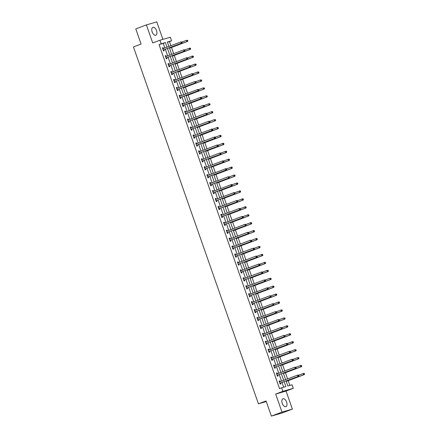<?xml version="1.0" encoding="UTF-8"?>
<svg xmlns="http://www.w3.org/2000/svg" width="438" height="438" viewBox="0 0 438 438"><rect width="100%" height="100%" fill="white"/><g stroke="black" fill="none" stroke-linecap="round" stroke-linejoin="round"><path stroke-width="0.66" d="M286.616 402.095A4.205 2.272 69.4 0 0 282.948 398.788A4.205 2.272 69.4 0 0 282.236 403.354A4.205 2.272 69.4 0 0 285.91 406.661A4.205 2.272 69.4 0 0 286.616 402.095M156.541 30.649A4.205 2.272 69.4 0 0 152.867 27.348A4.205 2.272 69.4 0 0 152.161 31.914A4.205 2.272 69.4 0 0 155.829 35.215A4.205 2.272 69.4 0 0 156.541 30.649M286.058 380.972L287.821 385.993L292.026 384.778L293.274 388.336L282.893 391.337L281.645 387.778L285.855 386.562L284.147 381.69M286.058 391.052L275.672 394.052L281.995 412.103L271.385 416.1L281.765 413.1L292.381 409.108L286.058 391.052L293.274 388.336M162.903 39.382L156.782 21.9L146.396 24.9L152.72 42.951L159.936 40.236L170.322 37.235L171.57 40.8L167.36 42.015L168.909 46.444M170.886 45.705L169.446 41.594L171.57 40.8M289.846 385.407L288.188 380.666M287.569 378.903L285.406 372.733M284.788 370.97L282.63 364.799M282.012 363.036L279.849 356.866M279.236 355.103L277.073 348.933M276.455 347.17L274.292 340.999M273.679 339.236L271.516 333.066M270.898 331.303L268.735 325.133M268.122 323.37L265.959 317.2M265.34 315.437L263.183 309.266M262.565 307.503L260.402 301.333M259.789 299.57L257.626 293.4M257.007 291.637L254.845 285.466M254.232 283.704L252.069 277.533M251.45 275.77L249.288 269.6M248.674 267.837L246.512 261.667M245.893 259.904L243.736 253.733M243.117 251.97L240.955 245.8M240.342 244.037L238.179 237.867M237.56 236.104L235.398 229.934M234.784 228.171L232.622 222M232.003 220.237L229.84 214.067M229.227 212.304L227.065 206.134M226.446 204.371L224.283 198.2M223.67 196.438L221.508 190.267M220.889 188.504L218.732 182.334M218.113 180.571L215.95 174.401M215.337 172.638L213.175 166.467M212.556 164.704L210.393 158.534M209.78 156.771L207.617 150.601M206.999 148.838L204.836 142.668M204.223 140.905L202.06 134.734M201.442 132.971L199.285 126.796M198.666 125.038L196.503 118.862M195.89 117.105L193.727 110.929M193.109 109.171L190.946 102.996M190.333 101.238L188.17 95.062M187.552 93.305L185.389 87.129M184.776 85.372L182.613 79.196M181.994 77.438L179.832 71.263M179.219 69.505L177.056 63.329M176.437 61.572L174.28 55.396M173.662 53.639L171.499 47.463M281.995 412.103L292.381 409.108M271.385 416.1L266.074 400.945L258.431 403.82L133.448 46.921L141.091 44.046L135.785 28.892L146.396 24.9M258.431 403.82L266.288 401.553M169.446 41.594L167.42 42.179M164.88 47.966L163.27 43.378L159.06 44.594L279.521 388.577L281.645 387.778M283.671 387.192L282.028 382.489M281.563 381.164L279.247 374.556M278.782 373.231L276.471 366.622M276.006 365.297L273.69 358.689M273.23 357.364L270.914 350.756M270.449 349.431L268.138 342.823M267.673 341.498L265.357 334.889M264.891 333.564L262.581 326.956M262.116 325.631L259.8 319.023M259.334 317.698L257.024 311.09M256.558 309.765L254.243 303.156M253.783 301.831L251.467 295.223M251.001 293.898L248.685 287.29M248.226 285.965L245.91 279.356M245.444 278.031L243.134 271.423M242.668 270.098L240.352 263.49M239.887 262.165L237.577 255.557M237.111 254.232L234.795 247.623M234.33 246.298L232.02 239.69M231.554 238.365L229.238 231.757M228.778 230.432L226.462 223.823M225.997 222.499L223.687 215.89M223.221 214.565L220.905 207.957M220.44 206.632L218.129 200.024M217.664 198.699L215.348 192.09M214.883 190.765L212.572 184.157M212.107 182.832L209.791 176.224M209.331 174.899L207.015 168.291M206.55 166.966L204.234 160.357M203.774 159.032L201.458 152.424M200.993 151.099L198.682 144.491M198.217 143.166L195.901 136.557M195.436 135.232L193.125 128.624M192.66 127.299L190.344 120.691M189.884 119.366L187.568 112.758M187.103 111.433L184.787 104.824M184.327 103.499L182.011 96.891M181.546 95.566L179.235 88.958M178.77 87.633L176.454 81.025M175.988 79.7L173.678 73.091M173.213 71.766L170.897 65.158M170.431 63.833L168.121 57.225M167.655 55.9L165.34 49.291M163.44 48.492L163.15 47.671L162.449 47.873L163.516 50.923L164.217 50.72L163.932 49.899M166.216 56.425L165.931 55.604L165.23 55.807L166.298 58.856L166.998 58.654L166.708 57.832M168.997 64.359L168.707 63.537L168.006 63.74L169.073 66.79L169.774 66.587L169.49 65.766M171.773 72.292L171.488 71.471L170.787 71.673L171.855 74.723L172.556 74.52L172.265 73.699M174.554 80.225L174.264 79.404L173.563 79.606L174.631 82.656L175.331 82.453L175.047 81.632M177.33 88.158L177.045 87.337L176.339 87.54L177.412 90.589L178.113 90.387L177.823 89.566M180.111 96.092L179.821 95.27L179.12 95.473L180.188 98.523L180.889 98.32L180.598 97.499M182.887 104.025L182.597 103.204L181.896 103.406L182.964 106.456L183.67 106.253L183.38 105.432M185.663 111.958L185.378 111.137L184.677 111.34L185.745 114.389L186.446 114.187L186.155 113.365M188.444 119.892L188.154 119.07L187.453 119.273L188.521 122.322L189.221 122.12L188.937 121.299M191.22 127.825L190.935 127.004L190.234 127.206L191.302 130.256L192.003 130.053L191.713 129.232M194.001 135.758L193.711 134.937L193.01 135.139L194.078 138.189L194.779 137.986L194.494 137.165M196.777 143.691L196.492 142.87L195.786 143.073L196.859 146.122L197.56 145.92L197.27 145.098M199.558 151.625L199.268 150.803L198.567 151.006L199.635 154.056L200.336 153.853L200.051 153.032M202.334 159.558L202.044 158.737L201.343 158.939L202.411 161.989L203.117 161.786L202.827 160.965M205.115 167.491L204.825 166.67L204.124 166.873L205.192 169.922L205.893 169.72L205.603 168.898M207.891 175.424L207.601 174.603L206.9 174.806L207.968 177.855L208.669 177.653L208.384 176.832M210.667 183.358L210.382 182.536L209.682 182.739L210.749 185.789L211.45 185.586L211.16 184.765M213.448 191.291L213.158 190.47L212.457 190.672L213.525 193.722L214.226 193.519L213.941 192.698M216.224 199.224L215.939 198.403L215.233 198.606L216.306 201.655L217.007 201.453L216.717 200.631M219.005 207.158L218.715 206.336L218.014 206.539L219.082 209.588L219.783 209.386L219.498 208.565M221.781 215.091L221.497 214.27L220.79 214.472L221.863 217.522L222.564 217.319L222.274 216.498M224.563 223.024L224.272 222.203L223.572 222.405L224.639 225.455L225.34 225.252L225.05 224.431M227.338 230.957L227.048 230.136L226.347 230.339L227.415 233.388L228.121 233.186L227.831 232.364M230.114 238.891L229.83 238.069L229.129 238.272L230.196 241.322L230.897 241.119L230.607 240.298M232.896 246.824L232.605 246.003L231.905 246.205L232.972 249.255L233.673 249.052L233.388 248.231M235.671 254.757L235.387 253.936L234.686 254.139L235.754 257.188L236.454 256.986L236.164 256.164M238.453 262.69L238.162 261.869L237.462 262.072L238.529 265.121L239.23 264.919L238.945 264.098M241.228 270.624L240.944 269.803L240.238 270.005L241.311 273.055L242.011 272.852L241.721 272.031M244.01 278.557L243.72 277.736L243.019 277.938L244.086 280.988L244.787 280.785L244.503 279.964M246.786 286.49L246.495 285.669L245.795 285.872L246.862 288.921L247.569 288.719L247.278 287.897M249.567 294.424L249.277 293.602L248.576 293.805L249.644 296.855L250.344 296.652L250.054 295.831M252.343 302.357L252.053 301.536L251.352 301.738L252.419 304.788L253.12 304.585L252.835 303.764M255.119 310.29L254.834 309.469L254.133 309.671L255.201 312.721L255.901 312.518L255.611 311.697M257.9 318.223L257.61 317.402L256.909 317.605L257.977 320.654L258.677 320.452L258.393 319.63M260.676 326.157L260.391 325.335L259.685 325.538L260.758 328.588L261.459 328.385L261.168 327.564M263.457 334.09L263.167 333.269L262.466 333.471L263.534 336.521L264.234 336.318L263.95 335.497M266.233 342.023L265.943 341.202L265.242 341.405L266.315 344.454L267.016 344.252L266.726 343.43M269.014 349.957L268.724 349.135L268.023 349.338L269.091 352.387L269.792 352.185L269.501 351.364M271.79 357.89L271.5 357.069L270.799 357.271L271.867 360.321L272.573 360.118L272.283 359.297M274.566 365.823L274.281 365.002L273.58 365.204L274.648 368.254L275.349 368.051L275.059 367.23M277.347 373.756L277.057 372.935L276.356 373.138L277.424 376.187L278.125 375.985L277.84 375.163M280.123 381.69L279.838 380.868L279.137 381.071L280.205 384.121L280.906 383.918L280.616 383.097M275.672 394.052L282.893 391.337M159.06 44.594L161.184 43.795L159.936 40.236M169.375 47.775L171.691 54.378M172.156 55.708L174.466 62.311M174.932 63.641L177.248 70.25M177.708 71.575L180.023 78.183M180.489 79.508L182.805 86.116M183.265 87.441L185.581 94.05M186.046 95.374L188.356 101.983M188.822 103.308L191.138 109.916M191.603 111.241L193.914 117.849M194.379 119.174L196.695 125.783M197.16 127.108L199.471 133.716M199.936 135.041L202.252 141.649M202.712 142.974L205.028 149.582M205.493 150.907L207.804 157.516M208.269 158.841L210.585 165.449M211.05 166.774L213.361 173.382M213.826 174.707L216.142 181.316M216.607 182.641L218.918 189.249M219.383 190.574L221.699 197.182M222.159 198.507L224.475 205.115M224.94 206.44L227.256 213.049M227.716 214.374L230.032 220.982M230.498 222.307L232.808 228.915M233.273 230.24L235.589 236.849M236.055 238.173L238.365 244.782M238.83 246.107L241.146 252.715M241.606 254.04L243.922 260.648M244.388 261.973L246.704 268.582M247.163 269.907L249.479 276.515M249.945 277.84L252.255 284.448M252.721 285.773L255.036 292.381M255.502 293.706L257.812 300.315M258.278 301.64L260.594 308.248M261.059 309.573L263.369 316.181M263.835 317.506L266.151 324.115M266.611 325.439L268.927 332.048M269.392 333.373L271.708 339.981M272.168 341.306L274.484 347.914M274.949 349.239L277.259 355.848M277.725 357.173L280.041 363.781M280.506 365.106L282.817 371.714M283.282 373.039L285.598 379.647M166.998 47.167L165.394 42.579L161.184 43.795M283.687 380.365L281.371 373.756M280.906 372.431L278.595 365.823M278.13 364.498L275.814 357.89M275.349 356.565L273.038 349.957M272.573 348.632L270.257 342.023M269.792 340.698L267.481 334.09M267.016 332.765L264.7 326.157M264.24 324.832L261.924 318.223M261.459 316.898L259.148 310.29M258.683 308.965L256.367 302.357M255.901 301.032L253.591 294.424M253.126 293.099L250.81 286.49M250.344 285.165L248.034 278.557M247.569 277.232L245.253 270.624M244.793 269.299L242.477 262.69M242.011 261.366L239.696 254.757M239.236 253.432L236.92 246.824M236.454 245.499L234.144 238.891M233.678 237.566L231.363 230.957M230.897 229.632L228.587 223.024M228.121 221.699L225.805 215.091M225.34 213.766L223.03 207.158M222.564 205.833L220.248 199.224M219.788 197.899L217.472 191.291M217.007 189.966L214.697 183.358M214.231 182.033L211.915 175.424M211.45 174.1L209.14 167.491M208.674 166.166L206.358 159.558M205.893 158.233L203.582 151.625M203.117 150.3L200.801 143.691M200.341 142.366L198.025 135.758M197.56 134.433L195.244 127.825M194.784 126.5L192.468 119.892M192.003 118.567L189.692 111.958M189.227 110.633L186.911 104.025M186.446 102.7L184.135 96.092M183.67 94.767L181.354 88.158M180.889 86.834L178.578 80.225M178.113 78.9L175.797 72.292M175.337 70.967L173.021 64.359M172.556 63.034L170.245 56.425M169.78 55.1L167.464 48.492M163.27 43.378L165.394 42.579M162.471 47.928L163.15 47.671M165.246 55.861L165.931 55.604M168.028 63.795L168.707 63.537M170.804 71.728L171.488 71.471M173.579 79.661L174.264 79.404M176.361 87.595L177.045 87.337M179.137 95.528L179.821 95.27M181.918 103.461L182.597 103.204M184.694 111.394L185.378 111.137M187.475 119.328L188.154 119.07M190.251 127.261L190.935 127.004M193.027 135.194L193.711 134.937M195.808 143.127L196.492 142.87M198.584 151.061L199.268 150.803M201.365 158.994L202.044 158.737M204.141 166.927L204.825 166.67M206.922 174.861L207.601 174.603M209.698 182.794L210.382 182.536M212.479 190.727L213.158 190.47M215.255 198.66L215.939 198.403M218.031 206.594L218.715 206.336M220.812 214.527L221.497 214.27M223.588 222.46L224.272 222.203M226.369 230.393L227.048 230.136M229.145 238.327L229.83 238.069M231.926 246.26L232.605 246.003M234.702 254.193L235.387 253.936M237.478 262.127L238.162 261.869M240.259 270.06L240.944 269.803M243.035 277.993L243.72 277.736M245.817 285.926L246.495 285.669M248.592 293.86L249.277 293.602M251.374 301.793L252.053 301.536M254.149 309.726L254.834 309.469M256.931 317.66L257.61 317.402M259.707 325.593L260.391 325.335M262.482 333.526L263.167 333.269M265.264 341.459L265.943 341.202M268.04 349.393L268.724 349.135M270.821 357.326L271.5 357.069M273.597 365.259L274.281 365.002M276.378 373.192L277.057 372.935M279.154 381.126L279.838 380.868M163.429 49.948L182.044 43.006L163.429 49.948A0.537 0.454 -106.1 0 0 163.281 50.047L163.232 50.102M181.973 42.557L181.343 43.209L180.899 41.938L182.077 41.966L181.973 42.557L182.077 41.966M162.739 48.695L162.81 48.7A0.537 0.454 -106.1 0 0 162.98 48.678L180.899 41.938L181.792 42.048M164.13 49.746A0.537 0.454 -106.1 0 0 163.982 49.844L163.363 50.485M162.64 48.421L163.473 48.492M182.044 43.006L182.252 42.475M169.55 48.273L169.594 48.224A0.537 0.454 73.9 0 1 169.741 48.125L187.656 41.386L186.955 41.588L186.511 40.318L182.082 41.982M169.506 48.153L186.955 41.588L187.864 40.854L187.409 40.427L187.584 40.937M187.409 40.427L186.511 40.318L187.688 40.345M187.864 40.854L187.656 41.386M166.205 57.882L184.825 50.939L166.205 57.882A0.537 0.454 -106.1 0 0 166.062 57.98L166.007 58.035M184.748 50.49L184.124 51.142L183.675 49.872L184.852 49.899L184.748 50.49L184.852 49.899L189.988 48.049L190.645 48.788L190.464 48.279M165.515 56.628L165.591 56.633A0.537 0.454 -106.1 0 0 165.761 56.611L183.675 49.872L184.573 49.981M166.905 57.679A0.537 0.454 -106.1 0 0 166.763 57.778L166.144 58.418M165.422 56.354L166.248 56.425M184.825 50.939L185.033 50.408M168.986 65.815L187.601 58.873L168.986 65.815A0.537 0.454 -106.1 0 0 168.838 65.914L168.789 65.968M187.53 58.424L186.9 59.075L186.457 57.805L187.634 57.832L187.53 58.424L187.634 57.832L192.769 55.982L193.421 56.721L193.246 56.212M168.296 64.561L168.367 64.567A0.537 0.454 -106.1 0 0 168.537 64.545L186.457 57.805L187.349 57.915M169.687 65.612A0.537 0.454 -106.1 0 0 169.539 65.711L168.92 66.352M168.197 64.287L169.024 64.359M187.601 58.873L187.809 58.342M172.326 56.206L172.375 56.157A0.537 0.454 73.9 0 1 172.517 56.059L190.437 49.319L189.736 49.521L189.287 48.251L190.185 48.361M172.287 56.086L189.736 49.521L190.366 48.87M190.645 48.788L190.437 49.319M175.107 64.14L175.151 64.09A0.537 0.454 73.9 0 1 175.299 63.992L193.213 57.252L192.512 57.455L192.068 56.184L192.961 56.294M175.063 64.019L192.512 57.455L193.142 56.803M193.421 56.721L193.213 57.252M171.762 73.748L190.382 66.806L171.762 73.748A0.537 0.454 -106.1 0 0 171.614 73.847L171.565 73.902M190.306 66.357L189.676 67.009L189.232 65.738L190.41 65.766L190.306 66.357L190.41 65.766M171.072 72.494L171.143 72.5A0.537 0.454 -106.1 0 0 171.318 72.478L189.232 65.738L190.13 65.848M172.463 73.546A0.537 0.454 -106.1 0 0 172.32 73.644L171.701 74.285M170.979 72.221L171.805 72.297M190.382 66.806L190.59 66.275M174.543 81.682L193.158 74.739L174.543 81.682A0.537 0.454 -106.1 0 0 174.395 81.78L174.34 81.835M193.087 74.29L192.457 74.942L192.014 73.672L193.185 73.699L193.087 74.29L193.185 73.699M173.853 80.428L173.924 80.433A0.537 0.454 -106.1 0 0 174.094 80.411L192.014 73.672L192.906 73.781M175.244 81.479A0.537 0.454 -106.1 0 0 175.096 81.578L174.477 82.218M173.755 80.154L174.581 80.231M193.158 74.739L193.366 74.208M177.319 89.615L195.934 82.672L177.319 89.615A0.537 0.454 -106.1 0 0 177.171 89.713L177.122 89.768M195.863 82.224L195.233 82.875L194.79 81.605L195.967 81.632L195.863 82.224L195.967 81.632M176.629 88.361L176.7 88.367A0.537 0.454 -106.1 0 0 176.875 88.345L194.79 81.605L195.687 81.714M178.02 89.412A0.537 0.454 -106.1 0 0 177.872 89.511L177.253 90.151M176.53 88.087L177.363 88.164M195.934 82.672L196.142 82.141M177.883 72.073L177.932 72.024A0.537 0.454 73.9 0 1 178.074 71.925L195.994 65.185L195.293 65.388L194.844 64.118L190.415 65.782M177.844 71.952L195.293 65.388L196.202 64.654L195.742 64.227L195.917 64.736M195.742 64.227L194.844 64.118L196.021 64.145M196.202 64.654L195.994 65.185M180.664 80.006L180.708 79.957A0.537 0.454 73.9 0 1 180.856 79.858L198.77 73.119L198.069 73.321L197.626 72.051L193.191 73.715M180.62 79.886L198.069 73.321L198.978 72.588L198.518 72.16L198.699 72.67M198.518 72.16L197.626 72.051L198.326 71.848L198.803 72.078M198.978 72.588L198.77 73.119M183.44 87.939L183.489 87.89A0.537 0.454 73.9 0 1 183.631 87.792L201.551 81.052L200.845 81.254L200.401 79.984L195.972 81.649M183.402 87.819L200.845 81.254L201.759 80.521L201.299 80.094L201.475 80.603M201.299 80.094L200.401 79.984L201.579 80.012M201.759 80.521L201.551 81.052M186.221 95.873L186.265 95.823A0.537 0.454 73.9 0 1 186.413 95.725L204.327 88.985L203.626 89.188L203.183 87.918L198.463 89.648L198.644 90.157L198.743 89.566L197.565 89.538L198.014 90.808L180.095 97.548A0.537 0.454 -106.1 0 0 179.952 97.647L179.898 97.701M186.177 95.752L203.626 89.188L204.535 88.454L204.075 88.027L204.256 88.536M204.075 88.027L203.183 87.918L204.354 87.945M204.535 88.454L204.327 88.985M188.997 103.806L189.041 103.757A0.537 0.454 73.9 0 1 189.189 103.658L207.103 96.918L206.402 97.121L205.959 95.851L201.245 97.581L201.42 98.09L201.524 97.499L201.047 97.269L200.347 97.471L200.79 98.742L182.876 105.481A0.537 0.454 -106.1 0 0 182.728 105.58L182.679 105.635M188.959 103.686L206.402 97.121L207.311 96.387L206.856 95.96L207.032 96.469M206.856 95.96L205.959 95.851L207.136 95.878M207.311 96.387L207.103 96.918M191.773 111.739L191.822 111.69A0.537 0.454 73.9 0 1 191.964 111.591L209.884 104.852L209.183 105.054L208.734 103.784L204.305 105.448M191.734 111.619L209.183 105.054L210.092 104.321L209.632 103.894L209.813 104.403M209.632 103.894L208.734 103.784L209.911 103.811M210.092 104.321L209.884 104.852M194.554 119.673L194.598 119.623A0.537 0.454 73.9 0 1 194.746 119.525L212.66 112.785L211.959 112.988L211.516 111.717L207.086 113.382M194.51 119.552L211.959 112.988L212.868 112.254L212.408 111.827L212.589 112.336M212.408 111.827L211.516 111.717L212.216 111.515L212.693 111.745M212.868 112.254L212.66 112.785M197.33 127.606L197.379 127.557A0.537 0.454 73.9 0 1 197.522 127.458L215.441 120.718L214.74 120.921L214.291 119.651L209.862 121.315M197.292 127.485L214.74 120.921L215.649 120.187L215.189 119.76L215.365 120.269M215.189 119.76L214.291 119.651L215.469 119.678M215.649 120.187L215.441 120.718M200.111 135.539L200.155 135.49A0.537 0.454 73.9 0 1 200.303 135.391L218.217 128.652L217.516 128.854L217.073 127.584L212.353 129.314L212.534 129.823L212.638 129.232L212.162 129.002L211.461 129.205L211.904 130.475L193.99 137.214A0.537 0.454 -106.1 0 0 193.842 137.313L193.793 137.368M200.067 135.419L217.516 128.854L218.425 128.12L217.965 127.693L218.146 128.203M217.965 127.693L217.073 127.584L217.774 127.381L218.25 127.617M218.425 128.12L218.217 128.652M202.887 143.472L202.936 143.423A0.537 0.454 73.9 0 1 203.079 143.325L220.998 136.585L220.292 136.787L219.849 135.517L215.135 137.247L215.595 137.674L214.938 136.935L214.237 137.138L214.68 138.408L196.766 145.148A0.537 0.454 -106.1 0 0 196.618 145.246L196.569 145.301M202.849 143.352L220.292 136.787L221.206 136.054L220.747 135.627L220.922 136.136M220.747 135.627L219.849 135.517L220.549 135.315L221.026 135.55M221.206 136.054L220.998 136.585M205.668 151.406L205.712 151.356A0.537 0.454 73.9 0 1 205.86 151.258L223.774 144.518L223.073 144.721L222.63 143.45L218.195 145.115M205.625 151.285L223.073 144.721L223.982 143.987L223.522 143.56L223.703 144.069M223.522 143.56L222.63 143.45L223.331 143.248L223.802 143.483M223.982 143.987L223.774 144.518M208.444 159.339L208.488 159.29A0.537 0.454 73.9 0 1 208.636 159.191L226.55 152.451L225.849 152.654L225.406 151.384L220.976 153.048M208.406 159.218L225.849 152.654L226.758 151.92L226.304 151.493L226.479 152.002M226.304 151.493L225.406 151.384L226.107 151.181L226.583 151.417M226.758 151.92L226.55 152.451M211.226 167.272L211.269 167.223A0.537 0.454 73.9 0 1 211.417 167.124L229.331 160.385L228.631 160.587L228.182 159.317L223.752 160.981M211.182 167.152L228.631 160.587L229.539 159.854L229.079 159.427L229.26 159.936M229.079 159.427L228.182 159.317L228.888 159.114L229.359 159.35M229.539 159.854L229.331 160.385M214.001 175.205L214.045 175.156A0.537 0.454 73.9 0 1 214.193 175.058L232.107 168.318L231.406 168.52L230.963 167.25L226.243 168.98L226.424 169.49L226.528 168.904L226.052 168.668L225.351 168.871L225.794 170.141L207.88 176.881A0.537 0.454 -106.1 0 0 207.732 176.979L207.683 177.034M213.958 175.085L231.406 168.52L232.315 167.787L231.861 167.36L232.036 167.869M231.861 167.36L230.963 167.25L231.664 167.048L232.14 167.283M232.315 167.787L232.107 168.318M216.777 183.139L216.826 183.089A0.537 0.454 73.9 0 1 216.969 182.991L234.888 176.251L234.188 176.454L233.739 175.184L229.309 176.848M216.739 183.018L234.188 176.454L235.096 175.72L234.637 175.293L234.817 175.802M234.637 175.293L233.739 175.184L234.439 174.981L234.916 175.216M235.096 175.72L234.888 176.251M219.558 191.072L219.602 191.023A0.537 0.454 73.9 0 1 219.75 190.924L237.664 184.184L236.963 184.387L236.52 183.117L231.801 184.847L231.981 185.356L232.085 184.77L231.609 184.535L230.908 184.737L231.352 186.008L213.437 192.747A0.537 0.454 -106.1 0 0 213.29 192.846L213.24 192.901M219.515 190.952L236.963 184.387L237.872 183.653L237.412 183.226L237.593 183.736M237.412 183.226L236.52 183.117L237.221 182.914L237.697 183.15M237.872 183.653L237.664 184.184M222.334 199.005L222.384 198.956A0.537 0.454 73.9 0 1 222.526 198.857L240.446 192.118L239.745 192.32L239.296 191.05L234.867 192.715M222.296 198.885L239.745 192.32L240.654 191.587L240.194 191.16L240.369 191.669M240.194 191.16L239.296 191.05L239.997 190.848L240.473 191.083M240.654 191.587L240.446 192.118M225.116 206.939L225.159 206.889A0.537 0.454 73.9 0 1 225.307 206.791L243.221 200.051L242.521 200.254L242.077 198.983L237.642 200.648M225.072 206.818L242.521 200.254L243.429 199.525L242.97 199.093L243.15 199.602M242.97 199.093L242.077 198.983L242.778 198.781L243.254 199.016M243.429 199.525L243.221 200.051M227.891 214.872L227.941 214.823A0.537 0.454 73.9 0 1 228.083 214.724L246.003 207.984L245.296 208.187L244.853 206.917L240.424 208.581M227.853 214.751L245.296 208.187L246.211 207.459L245.751 207.026L245.926 207.535M245.751 207.026L244.853 206.917L245.554 206.714L246.03 206.95M246.211 207.459L246.003 207.984M179.405 96.294L179.481 96.3A0.537 0.454 -106.1 0 0 179.651 96.278L197.565 89.538L198.463 89.648M198.644 90.157L198.014 90.808L198.715 90.606L180.801 97.346A0.537 0.454 -106.1 0 0 180.653 97.444L180.034 98.085M179.312 96.021L180.138 96.097M198.715 90.606L198.923 90.075M182.186 104.228L182.257 104.233A0.537 0.454 -106.1 0 0 182.432 104.211L200.347 97.471L201.245 97.581M201.42 98.09L200.79 98.742L201.491 98.539L183.577 105.279A0.537 0.454 -106.1 0 0 183.429 105.377L182.81 106.018M182.088 103.954L182.92 104.03M201.491 98.539L201.699 98.008M185.652 113.415L204.272 106.472L185.652 113.415A0.537 0.454 -106.1 0 0 185.509 113.513L185.455 113.568M204.201 106.023L203.571 106.675L203.123 105.405L204.3 105.432L204.201 106.023L204.3 105.432M184.962 112.161L185.039 112.166A0.537 0.454 -106.1 0 0 185.208 112.144L203.123 105.405L204.02 105.514M186.353 113.212A0.537 0.454 -106.1 0 0 186.21 113.311L185.592 113.951M184.869 111.887L185.696 111.964M204.272 106.472L204.48 105.941M188.433 121.348L207.048 114.406L188.433 121.348A0.537 0.454 -106.1 0 0 188.285 121.446L188.236 121.501M206.977 113.957L206.347 114.608L205.904 113.338L207.081 113.365L206.977 113.957L207.081 113.365M187.743 120.094L187.814 120.1A0.537 0.454 -106.1 0 0 187.984 120.078L205.904 113.338L206.796 113.447M189.134 121.145A0.537 0.454 -106.1 0 0 188.986 121.244L188.367 121.884M187.645 119.82L188.471 119.897M207.048 114.406L207.256 113.875M191.209 129.281L209.829 122.339L191.209 129.281A0.537 0.454 -106.1 0 0 191.067 129.38L191.012 129.434M209.753 121.89L209.129 122.541L208.68 121.271L209.857 121.299L209.753 121.89L209.857 121.299M190.519 128.027L190.596 128.033A0.537 0.454 -106.1 0 0 190.765 128.011L208.68 121.271L209.578 121.381M191.91 129.079A0.537 0.454 -106.1 0 0 191.767 129.177L191.149 129.818M190.426 127.754L191.253 127.83M209.829 122.339L210.037 121.808M193.3 135.961L193.372 135.966A0.537 0.454 -106.1 0 0 193.541 135.944L211.461 129.205L212.353 129.314M212.534 129.823L211.904 130.475L212.605 130.272L194.691 137.012A0.537 0.454 -106.1 0 0 194.543 137.11L193.924 137.751M193.202 135.687L194.029 135.764M212.605 130.272L212.813 129.741M196.076 143.894L196.147 143.899A0.537 0.454 -106.1 0 0 196.323 143.878L214.237 137.138L215.135 137.247M215.31 137.756L214.68 138.408L215.386 138.205L197.467 144.945A0.537 0.454 -106.1 0 0 197.324 145.044L196.7 145.684M195.983 143.62L196.81 143.697M215.386 138.205L215.595 137.674M199.542 153.081L218.162 146.139L199.542 153.081A0.537 0.454 -106.1 0 0 199.399 153.18L199.345 153.234M218.091 145.69L217.462 146.341L217.018 145.071L218.19 145.098L218.091 145.69L218.19 145.098M198.857 151.827L198.929 151.833A0.537 0.454 -106.1 0 0 199.098 151.811L217.018 145.071L217.91 145.181M200.248 152.878A0.537 0.454 -106.1 0 0 200.1 152.977L199.482 153.618M198.759 151.553L199.586 151.63M218.162 146.139L218.37 145.608M202.323 161.014L220.938 154.072L202.323 161.014A0.537 0.454 -106.1 0 0 202.175 161.113L202.126 161.168M220.867 153.623L220.237 154.275L219.794 153.004L220.971 153.037L220.867 153.623L220.971 153.037M201.633 159.761L201.704 159.766A0.537 0.454 -106.1 0 0 201.88 159.744L219.794 153.004L220.692 153.114M203.024 160.812A0.537 0.454 -106.1 0 0 202.876 160.91L202.257 161.551M201.535 159.487L202.367 159.563M220.938 154.072L221.146 153.541M205.099 168.948L223.719 162.005L205.099 168.948A0.537 0.454 -106.1 0 0 204.957 169.046L204.902 169.101M223.648 161.556L223.019 162.208L222.57 160.938L223.747 160.97L223.648 161.556L223.747 160.97M204.409 167.694L204.486 167.699A0.537 0.454 -106.1 0 0 204.655 167.677L222.57 160.938L223.468 161.047M205.8 168.745A0.537 0.454 -106.1 0 0 205.657 168.844L205.039 169.484M204.316 167.42L205.143 167.497M223.719 162.005L223.927 161.474M207.19 175.627L207.262 175.633A0.537 0.454 -106.1 0 0 207.431 175.611L225.351 168.871L226.243 168.98M226.424 169.49L225.794 170.141L226.495 169.939L208.581 176.678A0.537 0.454 -106.1 0 0 208.433 176.777L207.815 177.417M207.092 175.353L207.919 175.43M226.495 169.939L226.703 169.407M210.656 184.814L229.277 177.872L210.656 184.814A0.537 0.454 -106.1 0 0 210.514 184.913L210.459 184.967M229.2 177.423L228.576 178.074L228.127 176.804L229.304 176.837L229.2 177.423L229.304 176.837M209.966 183.56L210.043 183.566A0.537 0.454 -106.1 0 0 210.213 183.544L228.127 176.804L229.025 176.914M211.357 184.612A0.537 0.454 -106.1 0 0 211.215 184.71L210.596 185.351M209.873 183.287L210.7 183.363M229.277 177.872L229.485 177.341M212.748 191.494L212.819 191.499A0.537 0.454 -106.1 0 0 212.988 191.477L230.908 184.737L231.801 184.847M231.981 185.356L231.352 186.008L232.052 185.805L214.138 192.545A0.537 0.454 -106.1 0 0 213.99 192.643L213.372 193.284M212.649 191.22L213.476 191.296M232.052 185.805L232.26 185.274M216.213 200.681L234.834 193.738L216.213 200.681A0.537 0.454 -106.1 0 0 216.065 200.779L216.016 200.834M234.757 193.289L234.127 193.941L233.684 192.671L234.861 192.704L234.757 193.289L234.861 192.704M215.523 199.427L215.595 199.432A0.537 0.454 -106.1 0 0 215.77 199.41L233.684 192.671L234.582 192.78M216.914 200.478A0.537 0.454 -106.1 0 0 216.772 200.577L216.153 201.217M215.43 199.153L216.257 199.23M234.834 193.738L235.042 193.207M218.989 208.614L237.61 201.672L218.989 208.614A0.537 0.454 -106.1 0 0 218.847 208.712L218.792 208.767M237.538 201.223L236.909 201.874L236.465 200.604L237.637 200.637L237.538 201.223L237.637 200.637M218.305 207.36L218.376 207.366A0.537 0.454 -106.1 0 0 218.546 207.344L236.465 200.604L237.358 200.714M219.695 208.411A0.537 0.454 -106.1 0 0 219.547 208.51L218.929 209.15M218.206 207.086L219.033 207.163M237.61 201.672L237.818 201.141M221.77 216.547L240.385 209.605L221.77 216.547A0.537 0.454 -106.1 0 0 221.623 216.646L221.573 216.701M240.314 209.156L239.685 209.807L239.241 208.537L240.418 208.57L240.314 209.156L240.418 208.57M221.081 215.293L221.152 215.299A0.537 0.454 -106.1 0 0 221.327 215.277L239.241 208.537L240.139 208.647M222.471 216.345A0.537 0.454 -106.1 0 0 222.323 216.443L221.705 217.084M220.982 215.02L221.814 215.096M240.385 209.605L240.593 209.074M224.546 224.48L243.167 217.538L224.546 224.48A0.537 0.454 -106.1 0 0 224.404 224.579L224.349 224.634M243.095 217.089L242.466 217.741L242.017 216.471L243.194 216.503L243.095 217.089L243.194 216.503L248.335 214.647L248.987 215.392L248.806 214.883M223.856 223.227L223.933 223.232A0.537 0.454 -106.1 0 0 224.103 223.21L242.017 216.471L242.915 216.58M225.252 224.278A0.537 0.454 -106.1 0 0 225.105 224.376L224.486 225.017M223.763 222.953L224.59 223.03M243.167 217.538L243.375 217.007M227.327 232.414L245.942 225.471L227.327 232.414A0.537 0.454 -106.1 0 0 227.18 232.512L227.13 232.567M245.871 225.023L245.242 225.674L244.798 224.404L245.975 224.437L245.871 225.023L245.975 224.437M226.638 231.16L226.709 231.165A0.537 0.454 -106.1 0 0 226.879 231.144L244.798 224.404L245.696 224.513M228.028 232.211A0.537 0.454 -106.1 0 0 227.88 232.31L227.262 232.95M226.539 230.886L227.371 230.963M245.942 225.471L246.151 224.94M230.103 240.347L248.724 233.405L230.103 240.347A0.537 0.454 -106.1 0 0 229.961 240.446L229.906 240.5M248.653 232.956L248.023 233.607L247.574 232.337L248.751 232.37L248.653 232.956L248.751 232.37M229.413 239.093L229.49 239.099A0.537 0.454 -106.1 0 0 229.66 239.077L247.574 232.337L248.472 232.447M230.804 240.144A0.537 0.454 -106.1 0 0 230.662 240.243L230.043 240.884M229.32 238.819L230.147 238.896M248.724 233.405L248.932 232.879M232.885 248.28L251.5 241.338L232.885 248.28A0.537 0.454 -106.1 0 0 232.737 248.379L232.688 248.434M251.428 240.889L250.799 241.541L250.355 240.27L251.532 240.303L251.428 240.889L251.532 240.303M232.195 247.027L232.266 247.032A0.537 0.454 -106.1 0 0 232.436 247.01L250.355 240.27L251.248 240.38M233.585 248.083A0.537 0.454 -106.1 0 0 233.438 248.176L232.819 248.817M232.096 246.753L232.923 246.829M251.5 241.338L251.708 240.812M235.66 256.219L254.281 249.271L235.66 256.219A0.537 0.454 -106.1 0 0 235.518 256.312L235.463 256.367M254.204 248.822L253.58 249.474L253.131 248.204L254.308 248.236L254.204 248.822L254.308 248.236L259.444 246.38L260.101 247.125L259.92 246.616M234.971 254.96L235.042 254.965A0.537 0.454 -106.1 0 0 235.217 254.943L253.131 248.204L254.029 248.313M236.361 256.016A0.537 0.454 -106.1 0 0 236.219 256.11L235.6 256.75M234.877 254.686L235.704 254.763M254.281 249.271L254.489 248.746M238.442 264.152L257.057 257.205L238.442 264.152A0.537 0.454 -106.1 0 0 238.294 264.245L238.245 264.3M256.986 256.756L256.356 257.407L255.912 256.137L257.09 256.17L256.986 256.756L257.09 256.17L262.225 254.314L262.877 255.058L262.701 254.549M237.752 262.893L237.823 262.899A0.537 0.454 -106.1 0 0 237.993 262.877L255.912 256.137L256.805 256.246M239.143 263.95A0.537 0.454 -106.1 0 0 238.995 264.043L238.376 264.683M237.653 262.619L238.48 262.696M257.057 257.205L257.265 256.679M241.218 272.086L259.838 265.138L241.218 272.086A0.537 0.454 -106.1 0 0 241.07 272.179L241.02 272.233M259.761 264.689L259.132 265.34L258.688 264.07L259.865 264.103L259.761 264.689L259.865 264.103L265.001 262.247L265.658 262.992L265.477 262.482M240.528 270.826L240.599 270.832A0.537 0.454 -106.1 0 0 240.774 270.81L258.688 264.07L259.586 264.18M241.918 271.883A0.537 0.454 -106.1 0 0 241.776 271.976L241.152 272.617M240.435 270.553L241.261 270.629M259.838 265.138L260.046 264.612M243.993 280.019L262.614 273.071L243.993 280.019A0.537 0.454 -106.1 0 0 243.851 280.112L243.796 280.167M262.543 272.622L261.913 273.274L261.47 272.003L262.641 272.036L262.543 272.622L262.641 272.036M243.309 278.76L243.38 278.771A0.537 0.454 -106.1 0 0 243.55 278.743L261.47 272.003L262.362 272.113M244.7 279.816A0.537 0.454 -106.1 0 0 244.552 279.909L243.933 280.55M243.21 278.486L244.037 278.563M262.614 273.071L262.822 272.546M246.775 287.952L265.39 281.004L246.775 287.952A0.537 0.454 -106.1 0 0 246.627 288.045L246.578 288.1M265.319 280.555L264.689 281.207L264.245 279.937L265.423 279.97L265.319 280.555L265.423 279.97M246.085 286.693L246.156 286.704A0.537 0.454 -106.1 0 0 246.331 286.676L264.245 279.937L265.143 280.046M247.475 287.75A0.537 0.454 -106.1 0 0 247.328 287.843L246.709 288.483M245.986 286.419L246.818 286.496M265.39 281.004L265.598 280.479M249.55 295.885L268.171 288.938L249.55 295.885A0.537 0.454 -106.1 0 0 249.408 295.978L249.353 296.033M268.1 288.489L267.47 289.14L267.021 287.87L268.198 287.903L268.1 288.489L268.198 287.903L272.633 286.249L273.339 286.047L273.991 286.791L273.81 286.282M248.861 294.626L248.937 294.637A0.537 0.454 -106.1 0 0 249.107 294.61L267.021 287.87L267.919 287.985M250.251 295.683A0.537 0.454 -106.1 0 0 250.109 295.776L249.49 296.416M248.768 294.352L249.594 294.429M268.171 288.938L268.379 288.412M252.332 303.819L270.947 296.871L252.332 303.819A0.537 0.454 -106.1 0 0 252.184 303.912L252.135 303.967M270.876 296.422L270.246 297.074L269.803 295.803L270.98 295.836L270.876 296.422L270.98 295.836L276.115 293.98L276.767 294.725L276.592 294.216M251.642 302.559L251.713 302.57A0.537 0.454 -106.1 0 0 251.883 302.543L269.803 295.803L270.695 295.918M253.033 303.616A0.537 0.454 -106.1 0 0 252.885 303.709L252.266 304.35M251.543 302.286L252.37 302.362M270.947 296.871L271.155 296.345M255.108 311.752L273.728 304.804L255.108 311.752A0.537 0.454 -106.1 0 0 254.965 311.845L254.911 311.9M273.651 304.355L273.027 305.007L272.578 303.737L273.755 303.769L273.651 304.355L273.755 303.769L278.891 301.913L279.548 302.658L279.367 302.149M254.418 310.493L254.494 310.504A0.537 0.454 -106.1 0 0 254.664 310.476L272.578 303.737L273.476 303.852M255.808 311.549A0.537 0.454 -106.1 0 0 255.666 311.642L255.047 312.283M254.325 310.219L255.151 310.296M273.728 304.804L273.936 304.279M257.889 319.685L276.504 312.737L257.889 319.685A0.537 0.454 -106.1 0 0 257.741 319.778L257.692 319.833M276.433 312.289L275.803 312.94L275.36 311.67L276.537 311.703L276.433 312.289L276.537 311.703M257.199 318.426L257.27 318.437A0.537 0.454 -106.1 0 0 257.44 318.41L275.36 311.67L276.252 311.785M258.59 319.483A0.537 0.454 -106.1 0 0 258.442 319.576L257.823 320.216M257.101 318.152L257.927 318.229M276.504 312.737L276.712 312.212M260.665 327.619L279.285 320.671L260.665 327.619A0.537 0.454 -106.1 0 0 260.517 327.712L260.468 327.766M279.209 320.222L278.579 320.873L278.135 319.603L279.313 319.636L279.209 320.222L279.313 319.636M259.975 326.359L260.046 326.37A0.537 0.454 -106.1 0 0 260.221 326.343L278.135 319.603L279.033 319.718M261.366 327.416A0.537 0.454 -106.1 0 0 261.223 327.509L260.605 328.15M259.882 326.086L260.709 326.162M279.285 320.671L279.493 320.145M263.441 335.552L282.061 328.604L263.441 335.552A0.537 0.454 -106.1 0 0 263.298 335.645L263.243 335.7M281.99 328.155L281.36 328.807L280.917 327.536L282.088 327.569L281.99 328.155L282.088 327.569M262.756 334.293L262.827 334.303A0.537 0.454 -106.1 0 0 262.997 334.276L280.917 327.536L281.809 327.651M264.147 335.349A0.537 0.454 -106.1 0 0 263.999 335.442L263.38 336.083M262.658 334.019L263.484 334.095M282.061 328.604L282.269 328.078M266.222 343.485L284.837 336.537L266.222 343.485A0.537 0.454 -106.1 0 0 266.074 343.578L266.025 343.633M284.766 336.088L284.136 336.74L283.693 335.47L284.87 335.503L284.766 336.088L284.87 335.503L290.005 333.647L290.662 334.391L290.482 333.882M265.532 342.226L265.603 342.237A0.537 0.454 -106.1 0 0 265.778 342.209L283.693 335.47L284.59 335.585M266.923 343.282A0.537 0.454 -106.1 0 0 266.775 343.376L266.156 344.016M265.433 341.952L266.266 342.029M284.837 336.537L285.045 336.012M230.673 222.805L230.716 222.756A0.537 0.454 73.9 0 1 230.864 222.663L248.779 215.918L248.078 216.12L247.634 214.85L248.527 214.959M230.629 222.685L248.078 216.12L248.707 215.469M248.987 215.392L248.779 215.918M233.449 230.738L233.492 230.689A0.537 0.454 73.9 0 1 233.64 230.596L251.554 223.851L250.854 224.053L250.41 222.783L245.981 224.448M233.405 230.618L250.854 224.053L251.762 223.325L251.308 222.893L251.483 223.402M251.308 222.893L250.41 222.783L251.111 222.581L251.587 222.816M251.762 223.325L251.554 223.851M236.224 238.672L236.274 238.622A0.537 0.454 73.9 0 1 236.416 238.529L254.336 231.784L253.635 231.987L253.186 230.716L248.757 232.381M236.186 238.551L253.635 231.987L254.544 231.259L254.084 230.826L254.264 231.335M254.084 230.826L253.186 230.716L253.892 230.514L254.363 230.749M254.544 231.259L254.336 231.784M239.006 246.605L239.049 246.556A0.537 0.454 73.9 0 1 239.197 246.463L257.111 239.717L256.411 239.92L255.967 238.65L251.538 240.314M238.962 246.484L256.411 239.92L257.32 239.192L256.86 238.759L257.04 239.268M256.86 238.759L255.967 238.65L256.668 238.447L257.144 238.683M257.32 239.192L257.111 239.717M241.781 254.538L241.831 254.489A0.537 0.454 73.9 0 1 241.973 254.396L259.893 247.651L259.192 247.853L258.743 246.583L259.641 246.693M241.743 254.418L259.192 247.853L259.816 247.202M260.101 247.125L259.893 247.651M244.563 262.471L244.607 262.422A0.537 0.454 73.9 0 1 244.754 262.329L262.669 255.584L261.968 255.787L261.524 254.516L262.417 254.626M244.519 262.351L261.968 255.787L262.597 255.135M262.877 255.058L262.669 255.584M247.339 270.405L247.388 270.356A0.537 0.454 73.9 0 1 247.53 270.262L265.45 263.517L264.744 263.72L264.3 262.45L265.198 262.565M247.3 270.284L264.744 263.72L265.373 263.068M265.658 262.992L265.45 263.517M250.12 278.338L250.164 278.289A0.537 0.454 73.9 0 1 250.312 278.196L268.226 271.45L267.525 271.653L267.081 270.383L262.647 272.047M250.076 278.218L267.525 271.653L268.434 270.925L267.974 270.498L268.155 271.002M267.974 270.498L267.081 270.383L268.253 270.416M268.434 270.925L268.226 271.45M252.896 286.271L252.94 286.222A0.537 0.454 73.9 0 1 253.087 286.129L271.002 279.384L270.301 279.586L269.857 278.316L265.428 279.981M252.857 286.151L270.301 279.586L271.21 278.858L270.755 278.431L270.93 278.935M270.755 278.431L269.857 278.316L271.034 278.349M271.21 278.858L271.002 279.384M255.677 294.205L255.721 294.155A0.537 0.454 73.9 0 1 255.869 294.062L273.783 287.317L273.082 287.52L272.633 286.249L273.531 286.364M255.633 294.084L273.082 287.52L273.712 286.868M273.991 286.791L273.783 287.317M258.453 302.138L258.497 302.089A0.537 0.454 73.9 0 1 258.644 301.996L276.559 295.25L275.858 295.453L275.414 294.183L276.312 294.298M258.409 302.017L275.858 295.453L276.488 294.801M276.767 294.725L276.559 295.25M261.229 310.071L261.278 310.022A0.537 0.454 73.9 0 1 261.42 309.929L279.34 303.184L278.639 303.386L278.19 302.116L279.088 302.231M261.19 309.951L278.639 303.386L279.269 302.735M279.548 302.658L279.34 303.184M264.01 318.004L264.054 317.955A0.537 0.454 73.9 0 1 264.202 317.862L282.116 311.117L281.415 311.319L280.972 310.049L276.542 311.714M263.966 317.884L281.415 311.319L282.324 310.591L281.864 310.164L282.045 310.668M281.864 310.164L280.972 310.049L281.672 309.847L282.149 310.082M282.324 310.591L282.116 311.117M266.786 325.938L266.835 325.888A0.537 0.454 73.9 0 1 266.977 325.795L284.897 319.05L284.196 319.253L283.747 317.983L279.318 319.647M266.747 325.817L284.196 319.253L285.105 318.525L284.645 318.097L284.82 318.601M284.645 318.097L283.747 317.983L284.924 318.015M285.105 318.525L284.897 319.05M269.567 333.871L269.611 333.822A0.537 0.454 73.9 0 1 269.759 333.729L287.673 326.983L286.972 327.186L286.529 325.916L282.094 327.586M269.523 333.751L286.972 327.186L287.881 326.458L287.421 326.031L287.602 326.534M287.421 326.031L286.529 325.916L287.229 325.713L287.706 325.949M287.881 326.458L287.673 326.983M272.343 341.804L272.392 341.755A0.537 0.454 73.9 0 1 272.535 341.662L290.454 334.917L289.748 335.119L289.304 333.849L290.202 333.964M272.305 341.684L289.748 335.119L290.378 334.468M290.662 334.391L290.454 334.917M268.998 351.418L287.618 344.471L268.998 351.418A0.537 0.454 -106.1 0 0 268.855 351.511L268.801 351.566M287.547 344.022L286.917 344.673L286.468 343.403L287.646 343.436L287.547 344.022L287.646 343.436L292.787 341.58L293.438 342.324L293.257 341.815M268.308 350.159L268.385 350.17A0.537 0.454 -106.1 0 0 268.554 350.143L286.468 343.403L287.366 343.518M269.699 351.216A0.537 0.454 -106.1 0 0 269.556 351.309L268.937 351.949M268.215 349.885L269.041 349.962M287.618 344.471L287.826 343.945M275.124 349.738L275.168 349.688A0.537 0.454 73.9 0 1 275.316 349.595L293.23 342.85L292.529 343.053L292.086 341.782L292.978 341.897M275.08 349.617L292.529 343.053L293.159 342.406M293.438 342.324L293.23 342.85M271.779 359.352L290.394 352.404L271.779 359.352A0.537 0.454 -106.1 0 0 271.631 359.445L271.582 359.499M290.323 351.955L289.693 352.606L289.25 351.336L290.427 351.369L290.323 351.955L290.427 351.369M271.089 358.092L271.16 358.103A0.537 0.454 -106.1 0 0 271.33 358.076L289.25 351.336L290.148 351.451M272.48 359.149A0.537 0.454 -106.1 0 0 272.332 359.242L271.713 359.883M270.991 357.819L271.823 357.895M290.394 352.404L290.602 351.878M277.9 357.671L277.944 357.622A0.537 0.454 73.9 0 1 278.092 357.528L296.006 350.783L295.305 350.986L294.862 349.716L290.432 351.385M277.856 357.55L295.305 350.986L296.214 350.258L295.76 349.831L295.935 350.34M295.76 349.831L294.862 349.716L296.039 349.748M296.214 350.258L296.006 350.783M274.555 367.285L293.175 360.337L274.555 367.285A0.537 0.454 -106.1 0 0 274.412 367.378L274.358 367.433M293.099 359.888L292.475 360.54L292.026 359.269L293.203 359.302L293.099 359.888L293.203 359.302M273.865 366.026L273.942 366.037A0.537 0.454 -106.1 0 0 274.111 366.009L292.026 359.269L292.923 359.384M275.256 367.082A0.537 0.454 -106.1 0 0 275.113 367.175L274.495 367.816M273.772 365.752L274.599 365.829M293.175 360.337L293.383 359.812M280.676 365.604L280.725 365.555A0.537 0.454 73.9 0 1 280.868 365.462L298.787 358.717L298.086 358.919L297.637 357.649L293.208 359.319M280.638 365.484L298.086 358.919L298.995 358.191L298.535 357.764L298.716 358.273M298.535 357.764L297.637 357.649L298.815 357.682M298.995 358.191L298.787 358.717M277.336 375.218L295.951 368.27L277.336 375.218A0.537 0.454 -106.1 0 0 277.188 375.311L277.139 375.366M295.88 367.827L295.25 368.473L294.807 367.203L295.984 367.236L295.88 367.827L295.984 367.236M276.646 373.959L276.717 373.97A0.537 0.454 -106.1 0 0 276.887 373.942L294.807 367.203L295.699 367.318M278.037 375.016A0.537 0.454 -106.1 0 0 277.889 375.109L277.27 375.749M276.548 373.685L277.374 373.762M295.951 368.27L296.159 367.745M283.457 373.537L283.501 373.488A0.537 0.454 73.9 0 1 283.649 373.395L301.563 366.65L300.862 366.852L300.419 365.582L295.989 367.252M283.413 373.422L300.862 366.852L301.771 366.124L301.311 365.697L301.492 366.206M301.311 365.697L300.419 365.582L301.12 365.38L301.596 365.615M301.771 366.124L301.563 366.65M280.112 383.151L298.732 376.204L280.112 383.151A0.537 0.454 -106.1 0 0 279.97 383.245L279.915 383.299M298.656 375.76L298.032 376.406L297.583 375.136L298.76 375.169L298.656 375.76L298.76 375.169L303.895 373.313L304.552 374.057L304.372 373.548M279.422 381.892L279.493 381.903A0.537 0.454 -106.1 0 0 279.668 381.876L297.583 375.136L298.481 375.251M280.813 382.949A0.537 0.454 -106.1 0 0 280.67 383.042L280.052 383.683M279.329 381.618L280.156 381.695M298.732 376.204L298.94 375.678M286.233 381.471L286.282 381.421A0.537 0.454 73.9 0 1 286.425 381.328L304.344 374.583L303.644 374.786L303.195 373.515L304.092 373.63M286.195 381.356L303.644 374.786L304.268 374.14M304.552 374.057L304.344 374.583M162.81 48.7L163.286 48.563M163.281 50.047L163.982 49.844M165.591 56.633L166.062 56.497M166.062 57.98L166.763 57.778M168.367 64.567L168.844 64.43M168.838 65.914L169.539 65.711M171.143 72.5L171.619 72.363M171.614 73.847L172.32 73.644M173.924 80.433L174.401 80.296M174.395 81.78L175.096 81.578M176.7 88.367L177.176 88.23M177.171 89.713L177.872 89.511M179.481 96.3L179.958 96.163M180.095 97.548L180.801 97.346M179.952 97.647L180.653 97.444M182.257 104.233L182.734 104.096M182.876 105.481L183.577 105.279M182.728 105.58L183.429 105.377M185.039 112.166L185.509 112.029M185.509 113.513L186.21 113.311M187.814 120.1L188.291 119.963M188.285 121.446L188.986 121.244M190.596 128.033L191.067 127.896M191.067 129.38L191.767 129.177M193.372 135.966L193.848 135.829M193.99 137.214L194.691 137.012M193.842 137.313L194.543 137.11M196.147 143.899L196.624 143.763M196.766 145.148L197.467 144.945M196.618 145.246L197.324 145.044M198.929 151.833L199.405 151.696M199.399 153.18L200.1 152.977M201.704 159.766L202.181 159.629M202.175 161.113L202.876 160.91M204.486 167.699L204.957 167.562M204.957 169.046L205.657 168.844M207.262 175.633L207.738 175.496M207.88 176.881L208.581 176.678M207.732 176.979L208.433 176.777M210.043 183.566L210.514 183.429M210.514 184.913L211.215 184.71M212.819 191.499L213.295 191.362M213.437 192.747L214.138 192.545M213.29 192.846L213.99 192.643M215.595 199.432L216.071 199.295M216.065 200.779L216.772 200.577M218.376 207.366L218.852 207.229M218.847 208.712L219.547 208.51M221.152 215.299L221.628 215.162M221.623 216.646L222.323 216.443M223.933 223.232L224.409 223.095M224.404 224.579L225.105 224.376M226.709 231.165L227.185 231.029M227.18 232.512L227.88 232.31M229.49 239.099L229.961 238.962M229.961 240.446L230.662 240.243M232.266 247.032L232.742 246.895M232.737 248.379L233.438 248.176M235.042 254.965L235.518 254.828M235.518 256.312L236.219 256.11M237.823 262.899L238.299 262.762M238.294 264.245L238.995 264.043M240.599 270.832L241.075 270.695M241.07 272.179L241.776 271.976M243.38 278.771L243.856 278.628M243.851 280.112L244.552 279.909M246.156 286.704L246.632 286.561M246.627 288.045L247.328 287.843M248.937 294.637L249.408 294.495M249.408 295.978L250.109 295.776M251.713 302.57L252.189 302.428M252.184 303.912L252.885 303.709M254.494 310.504L254.965 310.367M254.965 311.845L255.666 311.642M257.27 318.437L257.747 318.3M257.741 319.778L258.442 319.576M260.046 326.37L260.522 326.233M260.517 327.712L261.223 327.509M262.827 334.303L263.304 334.167M263.298 335.645L263.999 335.442M265.603 342.237L266.08 342.1M266.074 343.578L266.775 343.376M268.385 350.17L268.855 350.033M268.855 351.511L269.556 351.309M271.16 358.103L271.637 357.966M271.631 359.445L272.332 359.242M273.942 366.037L274.412 365.9M274.412 367.378L275.113 367.175M276.717 373.97L277.194 373.833M277.188 375.311L277.889 375.109M279.493 381.903L279.97 381.766M279.97 383.245L280.67 383.042"/></g></svg>
